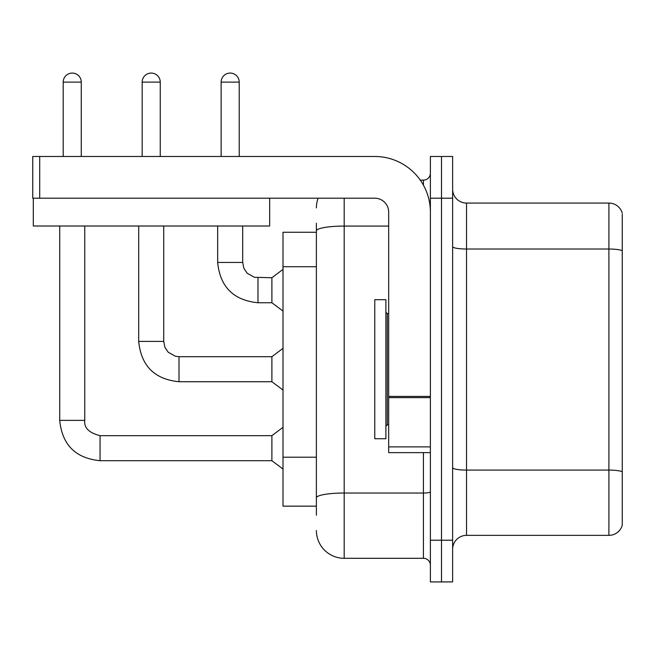 <?xml version="1.0" encoding="UTF-8"?>
<svg xmlns="http://www.w3.org/2000/svg" width="655" height="655" viewBox="0 0 655 655"><rect width="100%" height="100%" fill="white"/><g stroke="black" fill="none" stroke-linecap="round" stroke-linejoin="round"><path stroke-width="0.98" d="M283.009 506.159L316.381 506.159L283.009 506.159L283.009 232.263L316.381 232.263M452.63 549.258A13.902 13.902 0 0 1 466.532 535.356L608.904 535.356L608.904 203.066L466.532 203.066A13.902 13.902 0 0 1 452.63 189.164A13.902 13.902 0 0 0 466.532 203.066L466.532 535.356M441.511 540.219L441.511 581.927L452.63 581.927L452.63 540.219L441.511 540.219L441.511 581.927L430.384 581.927L430.384 540.219L441.511 540.219L441.511 198.203L441.511 540.219M430.384 540.219L430.384 156.488L441.511 156.488L441.511 198.203L441.511 156.488L452.63 156.488L452.63 540.219M622.25 214.185L622.25 525.343A13.902 13.902 0 0 1 608.904 535.356M622.25 213.08A13.902 13.902 0 0 0 608.904 203.066A13.902 13.902 0 0 1 622.25 213.08M622.25 250.955L622.25 471.821A13.902 2.415 180 0 0 608.904 470.085L466.532 470.085A13.902 2.415 0 0 1 452.63 467.67M316.381 515.198L316.381 223.224M344.186 198.203L344.186 558.297L423.433 558.297L423.433 452.63M420.273 180.125L423.433 180.125A6.951 6.951 0 0 0 430.384 173.174M430.384 565.249A6.951 6.951 0 0 0 423.433 558.297M316.381 207.93A27.805 27.805 0 0 1 318.133 198.203M344.186 558.297A27.805 27.805 0 0 1 316.381 530.484M221.136 156.488L221.136 82.104A9.039 9.039 0 0 1 230.175 73.073A9.039 9.039 0 0 1 239.214 82.104L239.214 156.488M257.98 302.749C233.524 300.334 220.08 286.898 217.665 262.434C220.08 286.898 233.524 300.334 257.98 302.749C233.524 300.334 220.08 286.898 217.665 262.434C220.08 286.898 233.524 300.334 257.98 302.749C233.524 300.334 220.08 286.898 217.665 262.434C220.08 286.898 233.524 300.334 257.98 302.749C233.524 300.334 220.08 286.898 217.665 262.434C220.08 286.898 233.524 300.334 257.98 302.749C233.524 300.334 220.08 286.898 217.665 262.434C220.08 286.898 233.524 300.334 257.98 302.749C233.524 300.334 220.08 286.898 217.665 262.434C220.08 286.898 233.524 300.334 257.98 302.749C233.524 300.334 220.08 286.898 217.665 262.434C220.08 286.898 233.524 300.334 257.98 302.749C233.524 300.334 220.08 286.898 217.665 262.434C220.08 286.898 233.524 300.334 257.98 302.749C233.524 300.334 220.08 286.898 217.665 262.434L242.694 262.434L243.906 268.403L247.172 273.25L254.402 277.302L271.89 277.728L271.89 302.749L257.98 302.749L257.98 277.753M374.775 369.207L374.775 438.727L385.893 438.727L385.893 299.695L374.775 299.695L374.775 369.207M430.384 452.63L388.677 452.63L388.677 396.406L430.384 396.406M430.384 212.105A55.609 55.609 0 0 0 374.775 156.488L39.701 156.488L39.701 198.203L374.775 198.203A13.902 13.902 0 0 1 388.677 212.105L388.677 396.406M33.307 198.203L33.307 226.008L269.663 226.008L269.663 198.203L32.75 198.203L32.75 156.488L39.701 156.488M63.199 156.488L63.199 82.104A9.039 9.039 0 0 1 72.238 73.073A9.039 9.039 0 0 1 81.269 82.104L81.269 156.488M59.72 226.008L59.72 420.371L84.749 420.371C83.906 427.789 89.006 432.889 100.043 435.665L271.89 435.665L271.89 460.694L100.043 460.694L100.043 435.69M84.749 420.371C83.906 427.789 89.006 432.889 100.043 435.665C89.006 432.889 83.906 427.789 84.749 420.371C83.906 427.789 89.006 432.889 100.043 435.665C89.006 432.889 83.906 427.789 84.749 420.371C83.906 427.789 89.006 432.889 100.043 435.665C89.006 432.889 83.906 427.789 84.749 420.371C83.906 427.789 89.006 432.889 100.043 435.665C89.006 432.889 83.906 427.789 84.749 420.371C83.906 427.789 89.006 432.889 100.043 435.665C89.006 432.889 83.906 427.789 84.749 420.371C83.906 427.789 89.006 432.889 100.043 435.665C89.006 432.889 83.906 427.789 84.749 420.371C83.906 427.789 89.006 432.889 100.043 435.665C89.006 432.889 83.906 427.789 84.749 420.371C83.906 427.789 89.006 432.889 100.043 435.665C89.006 432.889 83.906 427.789 84.749 420.371L84.749 226.008M142.168 156.488L142.168 82.104A9.039 9.039 0 0 1 151.207 73.073A9.039 9.039 0 0 1 160.246 82.104L160.246 156.488M138.696 226.008L138.696 341.402C141.112 365.867 154.547 379.302 179.011 381.726C154.547 379.302 141.112 365.867 138.696 341.402C141.112 365.867 154.547 379.302 179.011 381.726C154.547 379.302 141.112 365.867 138.696 341.402C141.112 365.867 154.547 379.302 179.011 381.726C154.547 379.302 141.112 365.867 138.696 341.402C141.112 365.867 154.547 379.302 179.011 381.726C154.547 379.302 141.112 365.867 138.696 341.402C141.112 365.867 154.547 379.302 179.011 381.726C154.547 379.302 141.112 365.867 138.696 341.402C141.112 365.867 154.547 379.302 179.011 381.726C154.547 379.302 141.112 365.867 138.696 341.402C141.112 365.867 154.547 379.302 179.011 381.726C154.547 379.302 141.112 365.867 138.696 341.402C141.112 365.867 154.547 379.302 179.011 381.726C154.547 379.302 141.112 365.867 138.696 341.402L163.717 341.402L164.929 347.371L168.196 352.218L175.434 356.271L179.011 356.697L271.89 356.697L271.89 381.726L179.011 381.726L179.011 356.721M316.381 266.732L283.009 266.732M316.381 457.206L283.009 457.206M622.25 250.759A13.902 2.415 180 0 0 608.904 249.023L466.532 249.023A13.902 2.415 0 0 1 452.63 246.607M452.63 198.203L430.384 198.203M430.384 491.815A6.951 1.204 0 0 1 423.433 493.027L344.186 493.027A27.805 4.831 180 0 0 316.381 497.849M316.381 230.912A27.805 4.831 180 0 1 344.186 226.081L388.677 226.081M423.433 185.177L423.433 180.125M242.694 262.434L242.694 226.008M221.136 82.104L239.214 82.104M385.893 312.206L387.285 313.598L387.285 424.825L388.677 424.825M430.384 397.618L388.677 397.618M388.677 446.882L430.384 446.882M63.199 82.104L81.269 82.104M163.717 341.402L163.717 226.008M142.168 82.104L160.246 82.104M59.72 420.371C62.143 444.835 75.579 458.279 100.043 460.694C75.579 458.279 62.143 444.835 59.72 420.371C62.143 444.835 75.579 458.279 100.043 460.694C75.579 458.279 62.143 444.835 59.72 420.371C62.143 444.835 75.579 458.279 100.043 460.694C75.579 458.279 62.143 444.835 59.72 420.371C62.143 444.835 75.579 458.279 100.043 460.694C75.579 458.279 62.143 444.835 59.72 420.371C62.143 444.835 75.579 458.279 100.043 460.694C75.579 458.279 62.143 444.835 59.72 420.371C62.143 444.835 75.579 458.279 100.043 460.694C75.579 458.279 62.143 444.835 59.72 420.371C62.143 444.835 75.579 458.279 100.043 460.694C75.579 458.279 62.143 444.835 59.72 420.371C62.143 444.835 75.579 458.279 100.043 460.694C75.579 458.279 62.143 444.835 59.72 420.371C62.143 444.835 75.579 458.279 100.043 460.694M271.89 302.749L283.009 311.092M217.665 262.434L217.665 226.008M271.89 277.728L283.009 269.385M387.285 313.598L388.677 313.598M387.285 424.825L385.893 426.217M271.89 460.694L283.009 469.037M271.89 435.665L283.009 427.322M271.89 381.726L283.009 390.069M271.89 356.697L283.009 348.354"/></g></svg>
